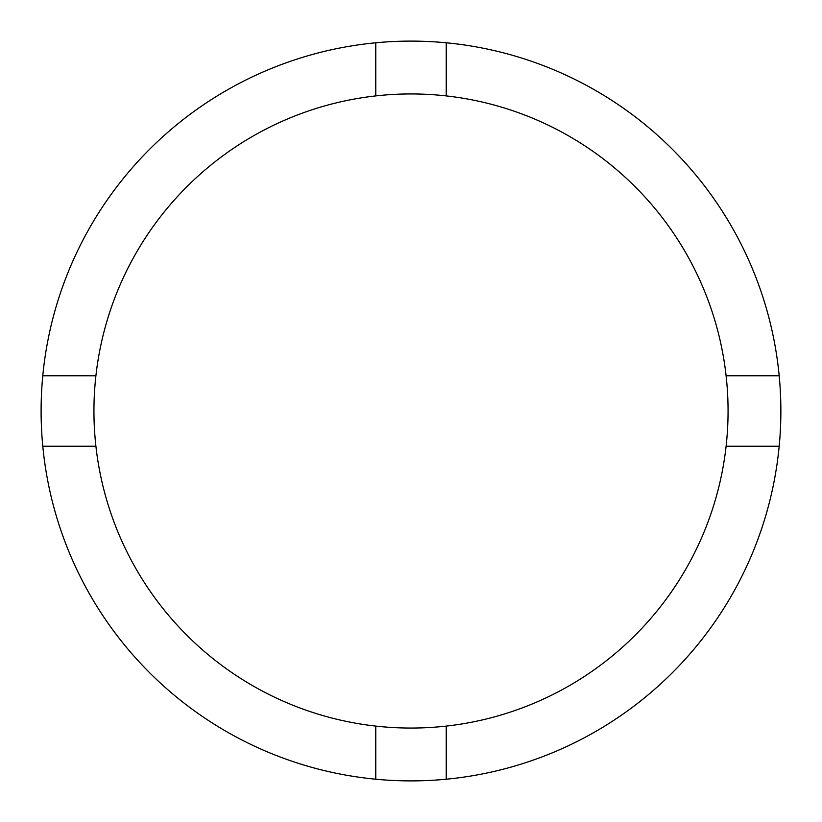 <?xml version="1.0" encoding="UTF-8"?>
<svg xmlns="http://www.w3.org/2000/svg" width="822" height="822" viewBox="0 0 822 822"><rect width="100%" height="100%" fill="white"/><g stroke="black" fill="none" stroke-linecap="round" stroke-linejoin="round"><path stroke-width="0.62" stroke-dasharray="4.11 3.08" d="M93.944 411A317.056 317.056 0 0 0 411 728.056A317.056 317.056 0 0 0 728.056 411A317.056 317.056 0 0 0 411 93.944A317.056 317.056 0 0 0 93.944 411M780.9 411A369.9 369.9 0 0 0 411 41.1A369.9 369.9 0 0 0 41.1 411A369.9 369.9 0 0 0 411 780.9A369.9 369.9 0 0 0 780.9 411M42.785 446.233L95.907 446.233M95.907 375.767L42.785 375.767M446.233 779.215L446.233 726.093M375.767 726.093L375.767 779.215M779.215 375.767L726.093 375.767M726.093 446.233L779.215 446.233M375.767 42.785L375.767 95.907M446.233 95.907L446.233 42.785"/><path stroke-width="1.23" d="M446.233 726.093A317.056 317.056 0 0 0 446.233 95.907L446.233 42.785A369.9 369.9 0 0 0 42.785 446.233L95.907 446.233A317.056 317.056 0 0 0 446.233 726.093L446.233 779.215A369.9 369.9 0 0 0 446.233 42.785M375.767 42.785L375.767 95.907A317.056 317.056 0 0 0 95.907 446.233M95.907 375.767L42.785 375.767M779.215 375.767L726.093 375.767M726.093 446.233L779.215 446.233M375.767 726.093L375.767 779.215A369.9 369.9 0 0 0 446.233 779.215M42.785 446.233A369.9 369.9 0 0 0 375.767 779.215M446.233 95.907A317.056 317.056 0 0 0 375.767 95.907"/></g></svg>
